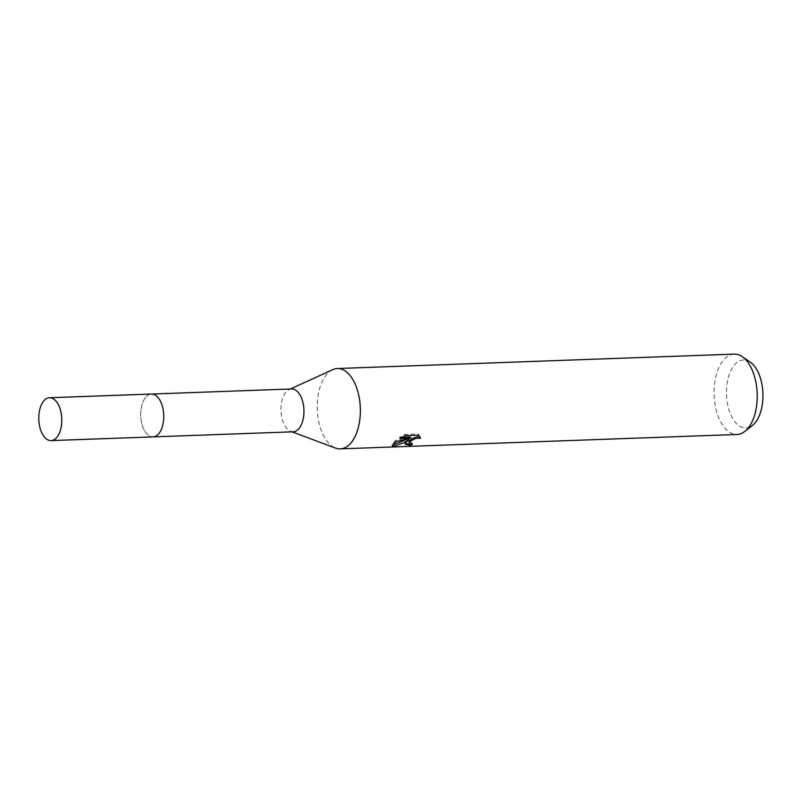 <?xml version="1.0" encoding="UTF-8"?>
<svg xmlns="http://www.w3.org/2000/svg" width="803" height="803" viewBox="0 0 803 803"><rect width="100%" height="100%" fill="white"/><g stroke="black" fill="none" stroke-linecap="round" stroke-linejoin="round"><path stroke-width="0.6" stroke-dasharray="4.01 3.01" d="M291.67 388.963A21.43 11.483 -92.1 0 0 289.2 389.565A21.43 11.483 -92.1 0 0 286.751 391.282A21.43 11.483 -92.1 0 0 281.13 413.274A21.43 11.483 -92.1 0 0 290.716 431.382A21.43 11.483 -92.1 0 0 293.225 431.803M157.94 434.574A21.43 11.483 -92.1 0 0 163.26 410.283A21.43 11.483 -92.1 0 0 151.466 394.052A21.43 11.483 -92.1 0 0 146.547 396.361A21.43 11.483 -92.1 0 0 141.228 420.652A21.43 11.483 -92.1 0 0 153.022 436.882A21.43 11.483 -92.1 0 0 157.94 434.574M332.713 369.651A40.2 21.54 -92.1 0 0 328.116 372.873A40.2 21.54 -92.1 0 0 317.586 414.117A40.2 21.54 -92.1 0 0 335.554 448.084M734.193 354.123A40.2 21.54 -92.1 0 0 724.968 358.469A40.2 21.54 -92.1 0 0 714.991 404.029A40.2 21.54 -92.1 0 0 737.114 434.473M750.223 362.103A34.007 18.228 -92.1 0 0 735.658 363.659A34.007 18.228 -92.1 0 0 728.512 408.215A34.007 18.228 -92.1 0 0 752.521 425.359M410.323 443.979A38.855 20.818 -92.1 0 0 412.14 442.945L409.018 442.102M412.14 442.945L412.501 444.149M410.443 436.993L395.538 440.445L395.889 441.64M395.538 440.445L392.075 444.661L392.577 445.123M420.13 437.103L418.152 433.931L404.772 434.413L399.603 437.394L402.042 437.304M399.593 437.394L399.964 438.609M404.772 434.413L405.144 435.668M408.476 438.649L404.913 443.115L405.324 443.627M418.152 433.931L418.524 435.186M151.466 394.042A21.44 11.483 -92.1 0 0 142.251 425.168A21.44 11.483 -92.1 0 0 153.022 436.892L153.313 436.872M289.2 389.565L290.405 389.003M392.436 445.886L392.075 444.661M420.35 437.665L419.989 436.451M405.274 444.32L404.913 443.126M290.716 431.382L291.961 431.843"/><path stroke-width="1.2" d="M153.313 436.872L293.225 431.803A21.43 11.483 -92.1 0 0 298.134 429.485A21.43 11.483 -92.1 0 0 303.454 405.194A21.43 11.483 -92.1 0 0 291.67 388.963L151.757 394.042M291.961 431.843L335.554 448.084A40.2 21.54 -92.1 0 0 340.261 448.877A40.2 21.54 -92.1 0 0 349.486 444.531A40.2 21.54 -92.1 0 0 359.453 398.971A40.2 21.54 -92.1 0 0 337.34 368.527A40.2 21.54 -92.1 0 0 332.713 369.651L290.405 389.003M406.017 442.473L408.837 439.853L404.411 442.533L393.39 446.498L392.436 445.886L395.899 441.64L410.805 438.217L399.964 438.609L405.144 435.668L418.524 435.186L420.481 438.267L416.054 438.308L411.638 440.425L409.61 442.343L409.379 443.296L410.383 443.999L412.501 444.149A40.2 21.54 87.9 0 1 410.333 445.374L405.274 444.32L406.017 442.473M340.261 448.877L737.114 434.473A40.2 21.54 -92.1 0 0 744.893 431.392A40.2 21.54 -92.1 0 0 746.338 430.127A40.2 21.54 -92.1 0 0 757.109 392.015A40.2 21.54 -92.1 0 0 742.183 356.632A40.2 21.54 -92.1 0 0 734.193 354.123L337.34 368.527M744.893 431.392L752.521 425.359A34.007 18.228 -92.1 0 0 753.736 424.285A34.007 18.228 -92.1 0 0 762.85 392.035A34.007 18.228 -92.1 0 0 750.223 362.103L742.183 356.632M408.516 438.779L408.837 439.853M392.577 445.123L408.145 438.88M393.018 445.243L393.39 446.498M402.042 437.304L410.443 436.993L410.805 438.217M405.324 443.627L409.962 444.149A38.855 20.818 -92.1 0 0 410.323 443.979M409.379 443.296L409.038 441.61L409.761 440.506L413.354 438.006L417.972 436.712L420.11 437.043M420.13 437.103L420.471 438.247M409.962 444.149L410.333 445.374M40.291 428.872A21.44 11.483 -92.1 0 0 51.061 440.596A21.44 11.483 -92.1 0 0 60.285 409.47A21.44 11.483 -92.1 0 0 49.515 397.746A21.44 11.483 -92.1 0 0 40.291 428.872M51.061 440.596L153.022 436.892A21.44 11.483 -92.1 0 0 162.246 405.766A21.44 11.483 -92.1 0 0 151.466 394.042L49.515 397.746"/></g></svg>
